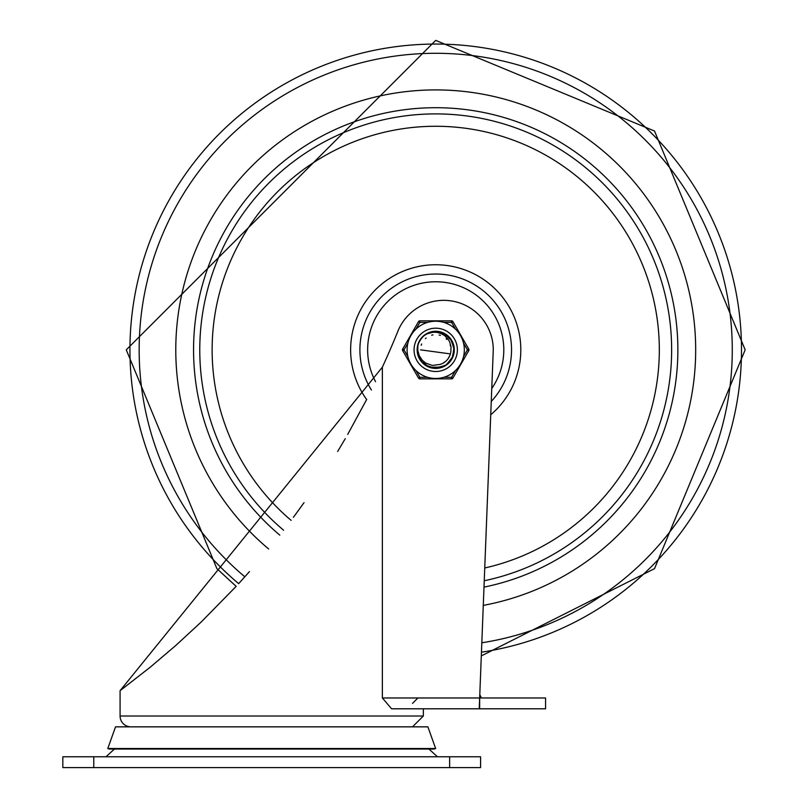 <?xml version="1.0" encoding="UTF-8"?>
<svg xmlns="http://www.w3.org/2000/svg" width="808" height="808" viewBox="0 0 808 808"><rect width="100%" height="100%" fill="white"/><g stroke="black" fill="none" stroke-linecap="round" stroke-linejoin="round"><path stroke-width="1.21" d="M449.642 756.773L480.588 756.773L480.588 767.6L62.832 767.6L62.832 756.773L449.642 756.773L449.642 767.6M437.461 756.773L428.947 749.036M107.797 748.511L435.633 748.511L434.169 749.036L109.252 749.036L107.797 748.511L115.534 726.846L427.897 726.846L435.633 748.511M382.366 697.971L391.597 708.808L479.659 708.808A12.009 3.747 -92.4 0 1 479.235 708.727A12.009 3.747 -92.4 0 0 479.659 708.808L545.572 708.808L545.572 697.971L382.366 697.971L382.366 367.165L120.079 690.688L120.079 716.019A10.827 10.827 0 0 0 130.916 726.846M120.079 716.019L423.341 716.019L423.341 708.808L479.659 708.808L479.659 697.971L479.235 708.727M481.376 697.971L479.79 694.607M120.079 690.688L150.005 667.388L175.7 645.552L201.232 621.988L236.158 586.356L216.908 568.66L126.27 349.844L435.714 40.4L654.53 131.037L745.168 349.844L654.53 568.66L481.305 655.914M238.582 583.719L249.47 571.599M293.385 517.342L304.04 502.657M337.653 451.46L345.228 438.714M347.723 434.381L366.721 399.384M479.659 697.971L493.274 349.844A49.51 49.51 0 0 0 397.869 331.28A840.603 840.603 0 0 1 382.366 367.165M435.714 89.91A259.934 259.934 0 0 0 268.67 548.996A259.934 259.934 0 0 1 435.714 89.91A259.934 259.934 0 0 1 483.285 605.394A259.934 259.934 0 0 0 435.714 89.91M435.714 113.898A235.956 235.956 0 0 0 283.608 530.23A235.956 235.956 0 0 1 435.714 113.898A235.956 235.956 0 0 1 484.245 580.76A235.956 235.956 0 0 0 435.714 113.898M435.714 274.033A75.811 75.811 0 0 0 371.438 390.042A75.811 75.811 0 0 1 435.714 274.033A75.811 75.811 0 0 1 491.254 401.455A75.811 75.811 0 0 0 435.714 274.033M450.874 351.207L451.005 346.743L449.702 341.935L447.945 338.936L444.501 335.492L440.562 333.33L436.623 332.3L432.533 332.219L427.826 333.33L436.663 331.563L445.279 334.229L451.571 340.683L454.025 349.349L452.046 358.146L446.107 364.923L437.653 368.054L428.735 366.771L421.503 361.388L417.716 353.207L417.564 347.47M436.663 331.563L442.703 332.926M418.453 355.944L418.231 355.267M418.271 355.419L417.948 354.247M449.541 337.845L450.026 338.421M453.601 345.895L453.823 347.087M453.318 354.904L452.945 356.055M448.773 362.681L447.551 363.822M441.067 367.357L439.451 367.771M432.068 367.791L432.957 367.953M423.947 363.873L422.2 362.196M420.18 359.54L419.796 358.883M417.443 350.945L417.514 351.854M417.847 345.854L417.453 348.521M418.766 342.925L419.897 340.633M424.119 335.684L426.21 334.199M432.28 331.866L435.603 331.543M441.279 332.401L443.946 333.492M448.925 337.168L450.753 339.4M453.379 345.006L453.914 347.834M453.551 354.015L452.672 356.762M449.399 362.024L447.319 364.014M441.936 367.074L439.158 367.832M424.654 364.438L422.513 362.519M419.039 357.399L418.059 354.682M417.786 346.117L417.484 348.218M421.746 338.017L422.877 336.795M429.078 332.785L430.664 332.25M438.027 331.684L439.673 331.967M446.41 334.987L448.612 336.845M452.207 341.885L453.248 344.572M454.005 350.712L453.642 353.571M451.379 359.338L449.692 361.671M444.956 365.66L442.36 366.913M436.29 368.145L433.411 368.014M427.493 366.206L425.028 364.711M420.685 360.297L419.231 357.813M419.079 342.218L421.251 338.623M424.735 335.199L426.483 334.037L435.148 331.543L443.946 333.492L450.753 339.4L453.914 347.834L452.672 356.762L446.723 364.479M445.723 365.186L438.401 367.963M437.199 368.094L429.442 367.044M428.311 366.59L421.998 361.964M421.221 361.035L417.877 353.954M418.443 343.784L419.069 342.228M423.432 336.269L421.655 338.118M431.391 332.058L434.401 331.583M440.411 332.149L443.541 333.29M448.278 336.532L450.49 339.027M453.116 344.137L453.864 347.389M454.025 349.844L452.834 356.338M451.834 358.53L447.662 363.721M420.463 339.714L422.867 336.815M427.149 333.664L433.522 331.674M437.118 331.593L441.522 332.482M445.673 334.482L449.096 337.35M451.773 341.037L453.47 345.349M417.645 352.763L417.453 351.096M420.514 360.045L417.403 349.884L417.635 347.016M418.887 342.653L420.716 339.36M424.351 335.492L427.533 333.472M432.583 331.805L435.532 331.543M441.572 332.492L444.218 333.623M449.137 337.391L450.925 339.653M453.46 345.299L453.945 348.137M453.47 354.318L452.551 357.045M449.187 362.247L447.087 364.206M441.643 367.175L429.866 367.196M424.422 364.256L422.301 362.307M418.918 357.116L417.978 354.389M417.413 349.844L417.857 345.834L417.786 350.349L419.251 355.692L422.119 360.075L425.584 363.014L432.24 365.428L439.895 364.479A15.221 15.221 0 0 0 450.914 350.662M428.644 332.957L434.007 331.623M446.662 335.169L449.925 338.299M452.329 342.137L453.712 346.491M453.985 351.036L453.136 355.48M451.218 359.59L448.339 363.115M444.683 365.812L434.32 368.105L425.776 365.226L423.493 363.469M442.855 363.287L445.733 361.307M448.41 358.237L449.985 355.146M450.389 353.914L420.503 349.844M444.572 362.226L445.168 361.782M449.41 356.5L449.713 355.833M446.127 360.944L446.662 360.429M450.167 354.631L450.379 353.924M443.946 362.651L444.865 362.014M449.056 357.176L449.561 356.176M447.511 359.469L447.965 358.883M444.976 361.923L445.844 361.216M449.622 356.045L450.036 355.005M450.42 345.905L450.147 345.006M446.814 339.441L446.127 338.744M440.431 335.381L439.138 335.017M433.007 334.876L431.634 335.189M426.169 337.996L425.412 338.653M421.675 343.976L421.2 345.289M417.857 345.824A18.311 18.311 0 0 1 427.826 333.33M427.654 377.306L419.867 377.306L418.524 378.083L402.667 350.621L418.524 378.083A1.545 1.545 0 0 0 419.867 378.861L451.571 378.861L419.867 378.861A1.545 1.545 0 0 1 418.524 378.083M455.47 370.569L451.571 377.306L451.571 378.861A1.545 1.545 0 0 0 452.914 378.083L468.771 350.621L467.428 349.844L463.539 356.591M407.899 356.591L404.01 349.844L402.667 349.076L418.524 321.614A1.545 1.545 0 0 1 419.867 320.837L451.571 320.837L419.867 320.837L419.867 322.382L427.654 322.382M443.784 322.382L451.571 322.382L452.914 321.614L468.771 349.076A1.545 1.545 0 0 1 468.771 350.621M407.899 343.097L404.01 349.844L402.667 350.621A1.545 1.545 0 0 1 402.667 349.076M455.47 329.129L451.571 322.382L451.571 320.837A1.545 1.545 0 0 1 452.914 321.614M414.06 349.844A21.665 21.665 0 0 1 435.714 328.189A21.665 21.665 0 0 1 457.379 349.844A21.665 21.665 0 0 1 435.714 371.508A21.665 21.665 0 0 1 414.06 349.844A21.665 21.665 0 0 1 446.551 331.088A21.665 21.665 0 0 1 446.551 368.61A21.665 21.665 0 0 1 414.06 349.844A21.665 21.665 0 0 1 435.714 328.189A21.665 21.665 0 0 1 457.379 349.844A21.665 21.665 0 0 1 435.714 371.508A21.665 21.665 0 0 1 414.06 349.844M464.337 349.844A28.623 28.623 0 0 0 435.714 321.22A28.623 28.623 0 0 0 407.091 349.844A28.623 28.623 0 0 0 435.714 378.467A28.623 28.623 0 0 0 464.337 349.844A28.623 28.623 0 0 0 435.714 321.22A28.623 28.623 0 0 0 407.091 349.844A28.623 28.623 0 0 0 435.714 378.467A28.623 28.623 0 0 0 464.337 349.844M417.15 349.844A18.564 18.564 0 0 0 445.006 365.923A18.564 18.564 0 0 0 445.006 333.765A18.564 18.564 0 0 0 417.15 349.844M93.778 767.6L93.778 756.773M481.821 642.794A296.556 296.556 0 0 0 731.371 326.725A296.556 296.556 0 0 0 157.106 248.258A296.556 296.556 0 0 0 244.834 576.811M435.714 44.066A305.788 305.788 0 0 0 238.643 583.649A305.788 305.788 0 0 1 435.714 44.066A305.788 305.788 0 0 1 740.643 326.917A305.788 305.788 0 0 1 481.447 652.187A305.788 305.788 0 0 0 740.643 326.917A305.788 305.788 0 0 0 435.714 44.066M490.739 414.767A85.103 85.103 0 0 0 435.714 264.751A85.103 85.103 0 0 0 366.64 399.536M484.739 567.984A223.574 223.574 0 0 0 435.714 126.27A223.574 223.574 0 0 0 291.122 520.372M483.992 587.123A242.137 242.137 0 0 0 435.714 107.706A242.137 242.137 0 0 0 279.8 535.118M375.538 381.669A68.074 68.074 0 0 1 435.714 281.77A68.074 68.074 0 0 1 491.759 388.496M419.867 378.861L419.867 377.306L415.969 370.569M452.914 378.083L451.571 377.306L443.784 377.306M415.969 329.129L419.867 322.382L418.524 321.614M463.539 343.097L467.428 349.844L468.771 349.076M114.473 749.036L105.959 756.773M423.341 716.019L412.514 726.846M412.514 703.394L417.928 697.971"/></g></svg>

